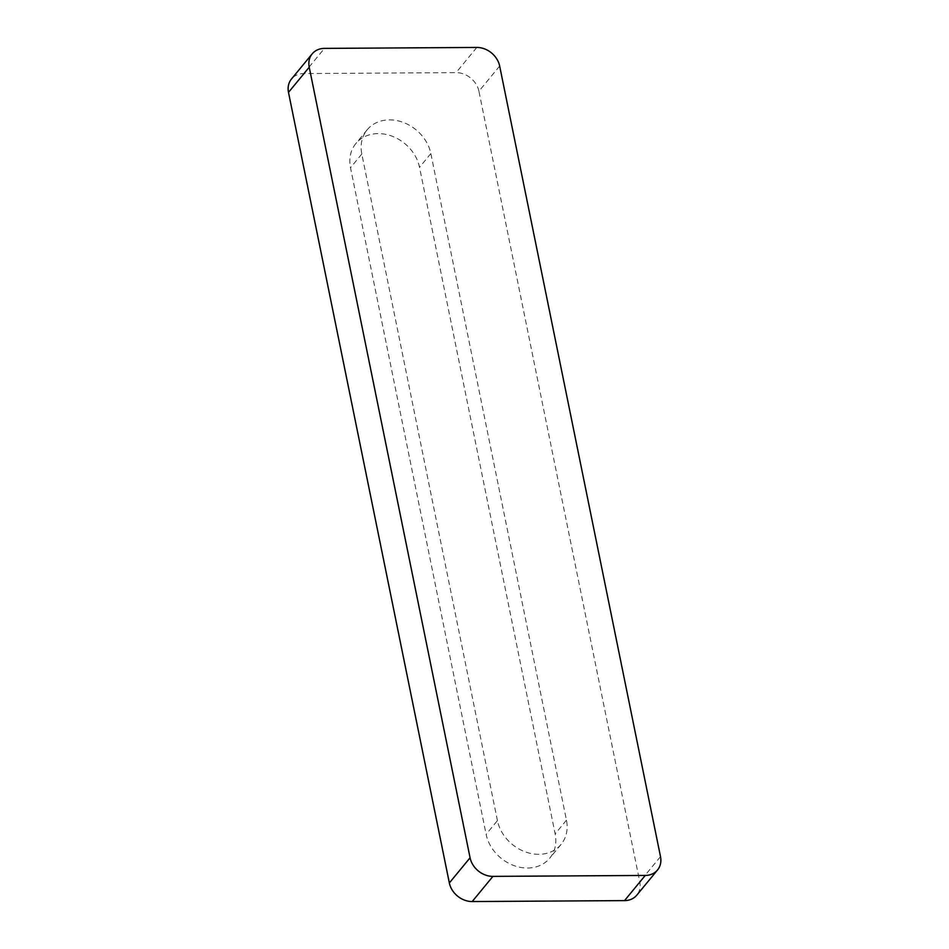 <?xml version="1.0" encoding="UTF-8"?>
<svg xmlns="http://www.w3.org/2000/svg" width="949" height="949" viewBox="0 0 949 949"><rect width="100%" height="100%" fill="white"/><g stroke="black" fill="none" stroke-linecap="round" stroke-linejoin="round"><path stroke-width="0.71" stroke-dasharray="4.75 3.56" d="M497.43 820.6L361.806 153.999A37.758 31.044 -140.5 0 1 367.18 129.788A37.758 31.044 -140.5 0 1 403.278 122.421A37.758 31.044 -140.5 0 1 430.846 153.572L566.458 820.173A37.758 31.044 -140.5 0 1 561.096 844.385A37.758 31.044 -140.5 0 1 524.987 851.763A37.758 31.044 -140.5 0 1 497.43 820.6L486.125 834.337A37.758 31.044 -140.5 0 0 513.682 865.488A37.758 31.044 -140.5 0 0 549.791 858.121A37.758 31.044 -140.5 0 0 555.153 833.91L419.529 167.309A37.758 31.044 -140.5 0 0 391.973 136.146A37.758 31.044 -140.5 0 0 355.875 143.524A37.758 31.044 -140.5 0 0 350.501 167.736L486.125 834.337M499.66 66.05L478.925 91.223L639.768 881.787A20.831 17.129 39.5 0 1 636.815 895.144M478.925 91.223A20.831 17.129 39.5 0 0 456.078 72.622L303.739 73.559A20.831 17.129 39.5 0 0 291.462 79.028M566.458 820.173L555.153 833.91M430.846 153.572L419.529 167.309M361.806 153.999L350.501 167.736M660.504 856.615L639.768 881.787M303.739 73.559L324.463 48.387M476.813 47.45L456.078 72.622M561.096 844.385L549.791 858.121M367.18 129.788L355.875 143.524"/><path stroke-width="1.42" d="M624.537 900.613A20.831 17.129 39.5 0 0 636.815 895.144L657.538 869.972A20.831 17.129 39.5 0 0 660.504 856.615L499.66 66.05A20.831 17.129 39.5 0 0 476.813 47.45L324.463 48.387A20.831 17.129 39.5 0 0 312.185 53.856A20.831 17.129 39.5 0 0 309.232 67.213L288.496 92.385L449.34 882.95A20.831 17.129 39.5 0 0 472.187 901.55L624.537 900.613L645.261 875.441A20.831 17.129 39.5 0 0 657.538 869.972M312.185 53.856L291.462 79.028A20.831 17.129 39.5 0 0 288.496 92.385M449.34 882.95L470.075 857.777L309.232 67.213M470.075 857.777A20.831 17.129 39.5 0 0 492.922 876.378L645.261 875.441M492.922 876.378L472.187 901.55"/></g></svg>
